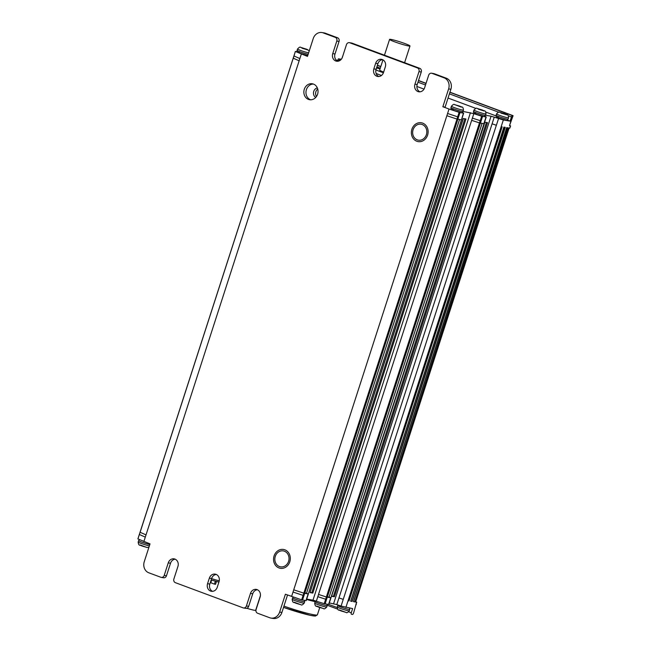 <?xml version="1.0" encoding="UTF-8"?>
<svg xmlns="http://www.w3.org/2000/svg" width="651" height="651" viewBox="0 0 651 651"><rect width="100%" height="100%" fill="white"/><g stroke="black" fill="none" stroke-linecap="round" stroke-linejoin="round"><path stroke-width="0.98" d="M316.467 96.511A5.143 4.492 99.7 0 1 317.737 89.057M317.33 87.901A5.143 4.492 -80.3 0 0 313.562 92.182A5.143 4.492 -80.3 0 0 315.702 97.471M274.071 555.954A9.553 8.349 99.7 0 1 283.535 549.46A9.553 8.349 99.7 0 1 289.785 561.797A9.553 8.349 99.7 0 1 280.321 568.299A9.553 8.349 99.7 0 1 274.071 555.954M411.888 129.272A9.553 8.349 99.7 0 1 421.352 122.77A9.553 8.349 99.7 0 1 427.601 135.115A9.553 8.349 99.7 0 1 418.137 141.609A9.553 8.349 99.7 0 1 411.888 129.272M507.308 120.085L510.083 121.119L503.353 119.971L491.049 116.195L485.581 115.26M494.255 117.107L336.803 604.592L329.3 602.94M331.579 596.267L484.71 122.176L487.526 122.657L334.394 596.747L331.579 596.267L484.889 122.201M335.281 37.376L337.535 37.758A2.938 2.571 -80.3 0 1 339.049 41.444L336.795 41.062A2.938 2.571 99.7 0 0 335.281 37.376L323.189 32.875A8.821 7.706 99.7 0 0 321.968 32.55A8.821 7.706 99.7 0 0 313.237 38.547L307.467 56.393L295.342 51.445L293.308 58.24M327.42 596.723L330.92 597.789L484.002 123.731L330.952 597.805L326.363 596.991M479.494 122.893L480.397 123.12L327.274 597.17L326.354 596.983L479.478 122.893L471.649 120.345L473.822 113.665L463.024 111.419M306.702 599.091L312.976 600.157L324.231 603.689L328.771 604.462M310.014 592.597L312.83 593.077L465.961 118.978L463.146 118.498L310.014 592.597L463.325 118.531M312.83 593.077L310.267 592.394M304.888 592.89L308.362 593.956L303.846 593.159L456.986 119.068L446.863 115.723L449.027 109.034L442.859 106.74L448.62 88.894A8.821 7.706 99.7 0 0 444.072 77.827L431.987 73.335A2.938 2.571 99.7 0 0 431.58 73.221L433.835 73.612A2.938 2.571 -80.3 0 1 434.241 73.718L431.987 73.335M457.856 119.279L304.741 593.33L304.009 593.199M336.795 41.062L332.742 53.61A5.883 5.135 -80.3 0 0 336.591 61.202A5.883 5.135 -80.3 0 0 342.41 57.207L346.462 44.659A2.938 2.571 99.7 0 1 349.782 42.771L417.478 67.94A2.938 2.571 99.7 0 1 418.992 71.626L414.939 84.174A5.883 5.135 -80.3 0 0 418.788 91.775A5.883 5.135 -80.3 0 0 424.615 87.771L428.667 75.223A2.938 2.571 99.7 0 1 431.58 73.221M137.931 538.906L150.015 543.878L144.253 561.723A8.821 7.706 99.7 0 0 148.802 572.79L160.895 577.282A2.938 2.571 99.7 0 0 161.302 577.388L163.556 577.779A2.938 2.571 -80.3 0 0 166.469 575.777L170.521 563.229A5.883 5.135 99.7 0 1 175.192 559.185M303.822 593.151L301.657 599.848L285.407 594.217L279.645 612.07A8.821 7.706 99.7 0 1 270.906 618.068A8.821 7.706 99.7 0 1 269.685 617.734L257.601 613.242A2.938 2.571 99.7 0 1 256.079 609.556L260.131 597.008A5.883 5.135 -80.3 0 0 256.291 589.407A5.883 5.135 -80.3 0 0 250.464 593.411L246.412 605.959A2.938 2.571 99.7 0 1 243.092 607.847L175.396 582.678A2.938 2.571 99.7 0 1 173.882 578.991L177.935 566.435A5.883 5.135 -80.3 0 0 174.086 558.843A5.883 5.135 -80.3 0 0 168.267 562.846L164.207 575.394A2.938 2.571 99.7 0 1 161.302 577.388M317.598 94.208A8.089 7.063 -80.3 0 0 312.309 83.767A8.089 7.063 -80.3 0 0 304.302 89.268A8.089 7.063 -80.3 0 0 309.591 99.709A8.089 7.063 -80.3 0 0 317.598 94.208M288.58 561.349A8.089 7.063 -80.3 0 0 283.283 550.909A8.089 7.063 -80.3 0 0 275.283 556.402A8.089 7.063 -80.3 0 0 280.573 566.85A8.089 7.063 -80.3 0 0 288.58 561.349M426.389 134.667A8.089 7.063 -80.3 0 0 421.099 124.227A8.089 7.063 -80.3 0 0 413.092 129.72A8.089 7.063 -80.3 0 0 418.39 140.16A8.089 7.063 -80.3 0 0 426.389 134.667M207.563 583.703A5.883 5.135 -80.3 0 0 211.412 591.295A5.883 5.135 -80.3 0 0 217.231 587.3L219.037 581.725A5.883 5.135 -80.3 0 0 215.188 574.125A5.883 5.135 -80.3 0 0 209.362 578.129L207.563 583.703L209.817 584.085L211.616 578.511A5.883 5.135 99.7 0 1 216.287 574.467M385.311 66.915A5.883 5.135 -80.3 0 0 381.47 59.314A5.883 5.135 -80.3 0 0 375.643 63.318L373.845 68.892A5.883 5.135 -80.3 0 0 377.686 76.484A5.883 5.135 -80.3 0 0 383.512 72.489L385.311 66.915M140.12 532.233L293.235 58.175L299.143 60.795L143.855 541.583M137.89 538.922L295.367 51.478M215.375 581.172L214.431 584.11L215.554 584.305L216.466 581.481M339.684 60.641L336.103 60.03M340.676 59.925L338.374 58.834L341.327 59.241M506.714 127.604L353.591 601.679L354.974 601.931L508.097 127.84L506.706 127.604L353.485 601.679L506.698 127.604M356.056 601.923L356.74 602.216L355.633 602.045L508.765 127.954L509.774 128.06M509.904 125.594L510.587 125.895L509.481 125.724L512.589 115.658A1.473 0.708 -69.6 0 0 511.434 116.936L508.293 115.764M513.086 115.675L509.481 125.724M416.876 86.461L424.013 89.114M448.043 98.049L475.938 108.416M485.849 112.102L496.005 115.886M510.083 121.119L511.434 116.936M390.958 39.41A10.733 0.854 -162.1 0 1 402.57 42.722A10.733 0.854 -162.1 0 1 409.992 45.985A10.733 0.854 -162.1 0 1 408.608 45.969A10.733 0.854 -162.1 0 1 396.988 42.657A10.733 0.854 -162.1 0 1 389.575 39.394A10.733 0.854 -162.1 0 1 390.958 39.41M382.959 59.851L379.663 70.064A10.733 0.854 17.9 0 0 383.642 72.074M350.743 601.207L352.15 601.451L505.282 127.36L503.89 127.124L350.661 601.198L503.89 127.124M348.187 600.71L501.294 126.676L502.141 126.823L349.009 600.922L348.163 600.775M356.032 604.405L353.534 613.161A1.473 0.708 -69.6 0 1 352.378 614.438L351.532 614.292A1.473 0.708 -69.6 0 1 351.467 614.275A1.473 0.708 -69.6 0 1 351.28 612.778L352.63 608.595L341.083 606.073L496.355 125.277L492.099 123.804M356.325 604.519L355.902 604.445L356.626 602.216M334.394 596.747L331.831 596.064M310.665 99.798A8.089 7.063 99.7 0 1 306.409 89.626A8.089 7.063 99.7 0 1 313.351 84.044M349.009 600.922L348.293 600.727M354.86 601.906L507.642 127.759M509.123 128.011L355.633 602.045M214.431 584.11L210.802 582.759L211.665 580.09M354.518 601.825L353.615 601.614M352.036 601.426L504.818 127.279M351.703 601.345L350.799 601.133M336.803 604.592L341.083 606.073M301.657 599.848L306.173 600.613M270.906 618.068L273.16 618.45A8.821 7.706 -80.3 0 0 281.899 612.453L287.53 595.006M243.498 607.961L245.752 608.343A2.938 2.571 -80.3 0 0 248.666 606.341L252.718 593.793A5.883 5.135 99.7 0 1 257.389 589.749M212.56 591.344A5.883 5.135 99.7 0 1 209.817 584.085M140.055 532.241L139.355 534.495L145.295 537.124M246.827 608.27A10.139 0.806 17.9 0 0 254.37 610.264A10.139 0.806 17.9 0 0 255.68 610.28L260.433 595.575M315.19 601.67A26.463 2.099 -162.1 0 1 306.58 599.465M307.508 599.229A21.312 1.693 17.9 0 0 315.613 600.881M295.342 51.445L297.304 51.738M513.102 115.675L449.939 92.19L512.728 115.683M337.535 37.758L325.443 33.266A8.821 7.706 -80.3 0 0 324.222 32.932L321.968 32.55M444.072 77.827L446.326 78.21A8.821 7.706 -80.3 0 1 450.883 89.277L445.113 107.122L442.859 106.74M462.226 112.387L463.65 113.168L459.972 112.582L449.027 109.034M479.518 122.901L481.683 116.212L473.822 113.665M484.808 116.212L486.248 117.017L481.675 116.212M306.621 55.205L300.29 53.317L298.679 52.243M460.501 112.428L454.178 110.54L452.567 109.466M483.058 116.269L476.727 114.381L475.124 113.307M505.607 120.109L499.276 118.222L497.673 117.147M506.633 114.755L500.985 112.656L502.45 113.355L500.961 113.095L506.633 114.755M307.638 49.85L301.991 47.743L303.464 48.443L301.966 48.19L307.638 49.85M463.422 113.168L461.461 119.825M461.258 119.857L457.035 118.97M482.554 116.423L480.397 123.12L484.059 123.674M419.944 91.815A5.883 5.135 99.7 0 1 417.201 84.565L421.254 72.009A2.938 2.571 -80.3 0 0 419.732 68.322L352.036 43.153A2.938 2.571 -80.3 0 0 351.63 43.039L349.375 42.657M446.326 78.21L434.241 73.718M339.049 41.444L334.996 53.992A5.883 5.135 99.7 0 0 337.739 61.251M378.841 76.533A5.883 5.135 99.7 0 1 376.099 69.275L377.897 63.7A5.883 5.135 99.7 0 1 382.568 59.656M458.556 106.113L461.526 107.065L458.556 106.113M484.075 110.914L478.412 109.254L479.901 109.506L478.428 108.815L484.084 110.792M479.885 121.753L479.722 122.266M333.597 603.672L491.049 116.195M329.032 597.293L482.098 123.413M326.354 596.983L318.518 594.444L471.649 120.345M316.37 601.142L318.534 594.444M312.985 600.165L470.437 112.68M311.788 592.801L464.887 118.799M211.575 578.649A24.99 1.986 17.9 0 0 219.249 580.855M306.45 593.443L459.516 119.564M308.33 593.915L461.453 119.874M291.575 596.511L446.863 115.723M293.731 589.822L303.862 593.159M301.307 54.106L299.143 60.795M146.011 534.886L140.111 532.266M339.651 59.51L339.309 60.576M509.749 128.125L510.474 125.887M498.796 112.232L449.393 93.866M425.51 84.988L417.966 82.181M380.274 68.16L376.864 66.898M383.406 72.782A19.107 1.522 -162.1 0 1 375.928 69.917M380.054 68.86L376.514 67.981A19.107 1.522 -162.1 0 1 380.046 68.868M503.337 119.971L345.884 607.448M496.379 125.285L498.536 118.596M343.232 599.376L338.976 597.903M333.353 596.471L486.452 122.469M170.521 563.229L168.267 562.846M337.641 609.124L327.266 605.267L337.649 609.133M328.82 604.429L337.161 607.529M348.692 611.818L351.28 612.778M328.568 604.494L330.724 597.805M317.81 596.682L325.671 599.229L324.231 603.689M327.266 597.211L325.101 603.908M325.671 599.229L326.387 597M211.16 579.935A23.517 1.872 17.9 0 0 218.907 582.124L211.16 579.935M308.135 593.956L305.97 600.645M304.684 593.362L302.52 600.059M293.015 592.052L303.097 595.38M279.645 612.07L281.899 612.453M252.718 593.793L250.464 593.411M246.412 605.959L248.666 606.341M211.616 578.511L209.362 578.129M164.207 575.394L166.469 575.777M137.914 538.955L139.355 534.495M314.702 600.596A20.433 1.619 -162.1 0 1 313.017 600.377A20.433 1.619 -162.1 0 1 308.574 599.408M283.527 607.399A24.99 1.986 17.9 0 0 307.833 614.78A24.99 1.986 17.9 0 0 314.726 614.902M426.055 83.312L418.503 80.504M380.819 66.492L377.409 65.222L380.819 66.483M377.36 65.377L380.77 66.646M418.455 80.659L426.006 83.466M449.89 92.344L512.589 115.658M325.443 33.266L323.189 32.875M459.11 112.363L457.669 116.83L447.587 113.494M299.859 58.566L293.926 55.937M459.972 112.582L457.816 119.271M457.669 116.83L456.953 119.06M483.856 123.706L486.02 117.017M480.243 120.671L472.382 118.124M450.883 89.277L448.62 88.894M373.845 68.892L376.099 69.275M377.897 63.7L375.643 63.318M352.036 43.153L349.782 42.771M417.478 67.94L419.732 68.322M421.254 72.009L418.992 71.626M414.939 84.174L417.201 84.565M332.742 53.61L334.996 53.992M149.82 544.488A6.323 0.505 -162.1 0 1 142.976 542.535A6.323 0.505 -162.1 0 1 138.614 540.607L139.338 539.744M140.168 544.96L146.744 547.393M148.9 547.328L147.085 547.483L141.731 545.929C140.063 544.586 138.647 546.474 138.167 542.006A6.323 0.505 17.9 0 0 142.528 543.927A6.323 0.505 17.9 0 0 149.372 545.88M304.196 603.16C302.552 604.909 301.519 605.446 301.087 604.755L295.741 603.2C294.073 601.85 292.657 603.737 292.169 599.27A6.323 0.505 17.9 0 0 296.539 601.198A6.323 0.505 17.9 0 0 303.382 603.143A6.323 0.505 17.9 0 0 303.423 603.152A6.323 0.505 17.9 0 0 304.196 603.16L304.652 601.76A6.323 0.505 -162.1 0 1 303.862 601.76A6.323 0.505 -162.1 0 1 303.83 601.752A6.323 0.505 -162.1 0 1 296.994 599.799A6.323 0.505 -162.1 0 1 292.616 597.878L293.194 597.105M294.179 602.224L300.754 604.665M326.753 607.001C325.109 608.758 324.068 609.287 323.637 608.595L318.29 607.041C316.622 605.69 315.206 607.578 314.718 603.111A6.323 0.505 17.9 0 0 319.096 605.039A6.323 0.505 17.9 0 0 325.931 606.992A6.323 0.505 17.9 0 0 325.972 606.992A6.323 0.505 17.9 0 0 326.753 607.001L327.201 605.609A6.323 0.505 -162.1 0 1 326.411 605.601A6.323 0.505 -162.1 0 1 326.387 605.593A6.323 0.505 -162.1 0 1 319.543 603.64A6.323 0.505 -162.1 0 1 315.174 601.719L315.768 600.93M316.728 606.073L323.303 608.506M308.615 52.845A6.323 0.505 -162.1 0 1 301.787 50.876A6.323 0.505 -162.1 0 1 297.54 48.996L297.084 50.387A6.323 0.505 17.9 0 0 301.332 52.267A6.323 0.505 17.9 0 0 308.167 54.236M307.508 49.915L301.031 47.499L307.508 49.915M450.972 107.61A6.323 0.505 17.9 0 0 455.318 109.523A6.323 0.505 17.9 0 0 462.161 111.476A6.323 0.505 17.9 0 0 462.999 111.492L463.455 110.1A6.323 0.505 -162.1 0 1 462.633 110.092A6.323 0.505 -162.1 0 1 462.592 110.084A6.323 0.505 -162.1 0 1 455.757 108.123A6.323 0.505 -162.1 0 1 451.42 106.211L450.972 107.61C450.215 110.646 457.498 111.256 460.705 112.477C461.307 112.932 462.072 112.599 462.999 111.492M461.396 107.138L454.919 104.713L461.396 107.138M473.521 111.451A6.323 0.505 17.9 0 0 477.867 113.364A6.323 0.505 17.9 0 0 484.71 115.325A6.323 0.505 17.9 0 0 484.735 115.325A6.323 0.505 17.9 0 0 485.556 115.333L486.004 113.941A6.323 0.505 -162.1 0 1 485.19 113.933A6.323 0.505 -162.1 0 1 485.15 113.925A6.323 0.505 -162.1 0 1 478.306 111.964A6.323 0.505 -162.1 0 1 473.977 110.06L473.521 111.451C472.764 114.486 480.047 115.097 483.254 116.326C483.864 116.773 484.629 116.448 485.556 115.333M483.945 110.979L477.468 108.562L483.945 110.979M496.078 115.292A6.323 0.505 17.9 0 0 500.424 117.204A6.323 0.505 17.9 0 0 507.259 119.166A6.323 0.505 17.9 0 0 507.292 119.166A6.323 0.505 17.9 0 0 508.105 119.182L508.553 117.782A6.323 0.505 -162.1 0 1 507.739 117.774A6.323 0.505 -162.1 0 1 507.699 117.766A6.323 0.505 -162.1 0 1 500.855 115.805A6.323 0.505 -162.1 0 1 496.526 113.901L496.078 115.292C495.321 118.327 502.596 118.938 505.811 120.166C506.413 120.614 507.178 120.289 508.105 119.182M506.502 114.82L500.025 112.403L506.502 114.82M342.564 56.727A6.323 0.505 -162.1 0 1 342.516 56.629L342.068 58.029A6.323 0.505 17.9 0 0 342.068 58.061M349.302 610.841C347.658 612.599 346.625 613.128 346.194 612.436L340.847 610.882C339.179 609.539 337.755 611.419 337.275 606.96A6.323 0.505 17.9 0 0 341.645 608.88A6.323 0.505 17.9 0 0 348.488 610.833A6.323 0.505 17.9 0 0 348.529 610.841A6.323 0.505 17.9 0 0 349.302 610.841L349.75 609.45A6.323 0.505 -162.1 0 1 348.96 609.442A6.323 0.505 -162.1 0 1 348.936 609.434A6.323 0.505 -162.1 0 1 342.092 607.489A6.323 0.505 -162.1 0 1 337.723 605.56L338.04 605.015M339.277 609.914L345.86 612.347M319.747 607.538L317.395 614.821A26.463 2.099 -162.1 0 1 283.942 606.122M381.478 75.467A22.053 1.75 -162.1 0 1 376.14 73.49M337.877 60.331L338.365 58.826M510.587 125.895L509.863 128.125M409.992 45.985L404.596 62.691M501.4 126.701L348.277 600.775M350.775 601.198L503.898 127.124M356.74 602.216L356.016 604.445M328.796 604.502L330.952 597.805M306.198 600.645L308.362 593.956M426.055 83.304L418.512 80.496M461.486 119.865L463.65 113.168M484.084 123.714L486.248 117.017M297.084 50.387C296.327 53.423 303.61 54.033 306.816 55.254L307.817 55.319M309.274 50.811L307.052 49.354L300.721 47.409C300.209 46.709 299.151 47.23 297.54 48.996M463.455 110.1C462.967 105.804 461.99 107.618 459.883 106.178L454.601 104.632C454.097 103.924 453.031 104.453 451.42 106.211M486.004 113.941C485.516 109.645 484.539 111.467 482.44 110.019L477.159 108.473C476.646 107.773 475.588 108.294 473.977 110.06M508.553 117.782C508.073 113.494 507.096 115.308 504.989 113.86L499.708 112.314C499.195 111.614 498.137 112.143 496.526 113.901M342.768 56.092L342.516 56.629M389.575 39.394L384.464 55.205M337.275 606.96L337.723 605.56M138.167 542.006L138.614 540.607M314.718 603.111L315.174 601.719M292.169 599.27L292.616 597.878M349.514 608.067L349.75 609.45M317.395 614.821L315.434 616.066L310.136 615.317L283.527 607.407M326.965 604.226L327.201 605.609M304.416 600.377L304.652 601.76"/></g></svg>
